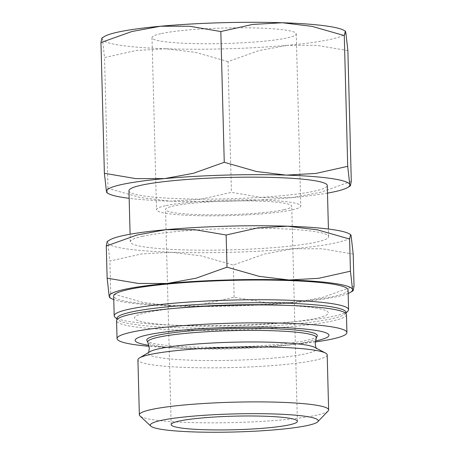 <?xml version="1.0" encoding="UTF-8"?>
<svg xmlns="http://www.w3.org/2000/svg" width="455" height="455" viewBox="0 0 455 455"><rect width="100%" height="100%" fill="white"/><g stroke="black" fill="none" stroke-linecap="round" stroke-linejoin="round"><path stroke-width="0.34" stroke-dasharray="2.27 1.71" d="M317.203 336.057A85.295 9.174 -1.5 0 1 306.949 340.26A85.295 9.174 -1.5 0 1 213.281 347.256A85.295 9.174 -1.5 0 1 146.902 340.516M314.837 347.404A84.01 9.037 -1.5 0 1 316.282 348.666A84.01 9.037 -1.5 0 1 306.17 353.666A84.01 9.037 -1.5 0 1 192.277 360.241A84.01 9.037 -1.5 0 1 148.484 353.063A84.01 9.037 -1.5 0 1 149.86 351.726M327.19 354.894A94.668 10.186 -1.5 0 1 315.69 360.093A94.668 10.186 -1.5 0 1 209.357 367.85A94.668 10.186 -1.5 0 1 137.916 359.854M328.101 411.001A94.668 10.186 -1.5 0 1 317.129 415.079A94.668 10.186 -1.5 0 1 215.806 422.837A94.668 10.186 -1.5 0 1 139.941 415.933M347.927 311.032A117.236 12.615 -1.5 0 1 334.34 316.083A117.236 12.615 -1.5 0 1 208.856 325.683A117.236 12.615 -1.5 0 1 114.916 317.135M348.064 289.932A117.236 12.615 -1.5 0 1 333.828 296.364A117.236 12.615 -1.5 0 1 202.145 305.976A117.236 12.615 -1.5 0 1 113.676 296.068M345.692 313.267A114.529 12.325 -1.5 0 1 345.305 313.762A114.529 12.325 -1.5 0 1 332.036 318.693A114.529 12.325 -1.5 0 1 209.448 328.072A114.529 12.325 -1.5 0 1 117.674 319.723A114.529 12.325 -1.5 0 1 117.259 319.251M346.454 314.638A114.978 12.37 -1.5 0 1 332.491 320.946A114.978 12.37 -1.5 0 1 203.339 330.375A114.978 12.37 -1.5 0 1 116.571 320.656M279.723 305.112A96.943 10.431 -1.5 0 1 316.595 318.187A96.943 10.431 -1.5 0 1 185.157 325.774A96.943 10.431 -1.5 0 1 146.317 312.625A96.943 10.431 -1.5 0 1 182.717 307.654M315.264 341.95A114.978 12.37 -1.5 0 1 289.789 344.771A114.978 12.37 -1.5 0 1 174.737 347.785A114.978 12.37 -1.5 0 1 149.149 346.295M315.406 340.977A96.943 10.431 -1.5 0 1 280.781 345.572A96.943 10.431 -1.5 0 1 183.774 348.109A96.943 10.431 -1.5 0 1 148.956 345.334M142.341 236.378A99.201 10.675 -1.5 0 1 253.765 228.245A99.201 10.675 -1.5 0 1 328.624 236.628A99.201 10.675 -1.5 0 1 316.578 242.071A99.201 10.675 -1.5 0 1 205.154 250.204A99.201 10.675 -1.5 0 1 130.295 241.821A99.201 10.675 -1.5 0 1 142.341 236.378M128.958 190.73A99.201 10.675 178.5 0 0 203.817 199.114A99.201 10.675 178.5 0 0 315.241 190.981A99.201 10.675 178.5 0 0 327.287 185.538M109.848 239.899A121.747 13.098 178.5 0 0 107.795 242.708A121.747 13.098 178.5 0 0 171.319 252.241A121.747 13.098 178.5 0 0 292.98 248.76A121.747 13.098 178.5 0 0 336.376 242.72A121.747 13.098 178.5 0 0 351.123 235.741A121.747 13.098 178.5 0 0 348.939 233.642M348.155 293.464A121.747 13.098 -1.5 0 1 337.786 296.495A121.747 13.098 -1.5 0 1 294.391 302.535A121.747 13.098 -1.5 0 1 172.729 306.016A121.747 13.098 -1.5 0 1 113.767 299.6M347.87 50.607L316.595 45.301L287.657 45.301A121.747 13.098 178.5 0 0 331.047 39.261A121.747 13.098 178.5 0 0 345.794 32.282A121.747 13.098 178.5 0 0 343.61 30.184M160.774 33.698A72.146 7.763 178.5 0 0 152.01 37.657A72.146 7.763 178.5 0 0 206.456 43.754A72.146 7.763 178.5 0 0 287.492 37.839A72.146 7.763 178.5 0 0 296.25 33.88A72.146 7.763 178.5 0 0 241.81 27.783A72.146 7.763 178.5 0 0 160.774 33.698M165.279 205.785A72.146 7.763 178.5 0 0 156.52 209.744A72.146 7.763 178.5 0 0 210.961 215.841A72.146 7.763 178.5 0 0 291.996 209.926A72.146 7.763 178.5 0 0 300.761 205.967A72.146 7.763 178.5 0 0 246.314 199.87A72.146 7.763 178.5 0 0 165.279 205.785M284.079 209.664A63.126 6.791 178.5 0 0 291.74 206.206A63.126 6.791 178.5 0 0 244.107 200.871A63.126 6.791 178.5 0 0 173.201 206.047A63.126 6.791 178.5 0 0 165.535 209.51A63.126 6.791 178.5 0 0 213.173 214.845A63.126 6.791 178.5 0 0 284.079 209.664M327.486 193.125A121.747 13.098 -1.5 0 1 291.644 197.663A121.747 13.098 -1.5 0 1 169.982 201.15A121.747 13.098 -1.5 0 1 129.157 198.323M106.953 192.823L107.971 188.325L140.174 197.527L169.982 201.15L199.648 199.466L231.424 192.357L262.706 197.663L291.644 197.663L320.445 192.363L351.294 181.357M228.006 61.607L195.798 52.405L165.99 48.782A121.747 13.098 178.5 0 0 287.657 45.301L258.849 50.602L228.006 61.607L231.424 192.357M165.99 48.782L136.324 50.465L104.548 57.575L102.472 39.249A121.747 13.098 178.5 0 0 165.99 48.782M104.525 36.445A121.747 13.098 178.5 0 0 102.472 39.249L101.846 38.049M107.971 188.325L104.548 57.575M109.7 297.689L110.719 293.196L142.921 302.393L172.729 306.016L202.395 304.338L234.171 297.229L265.447 302.529L294.391 302.535L323.192 297.234L354.041 286.229M353.199 254.066L321.924 248.76L292.98 248.76L264.179 254.061L233.33 265.066L201.127 255.864L171.319 252.241L141.653 253.918L109.877 261.034L107.795 242.708L107.17 241.503M110.719 293.196L109.877 261.034M234.171 297.229L233.33 265.066M316.333 338.002A84.368 9.077 -1.5 0 1 306.187 342.16A84.368 9.077 -1.5 0 1 191.8 348.757A84.368 9.077 -1.5 0 1 147.875 342.41M316.282 348.666L316.026 348.035M117.674 319.723L117.219 319.296M280.781 345.572L289.789 344.771M183.774 348.109L174.737 347.785M328.624 236.628L328.425 229.036M152.01 37.657L156.52 209.744M297.377 421.307L291.74 206.206M171.165 424.612L165.535 209.51M296.25 33.88L300.761 205.967M130.295 241.821L130.096 234.234M345.305 313.762L345.737 313.313M148.484 353.063L148.705 352.415"/><path stroke-width="0.68" d="M316.333 338.002A84.368 9.077 -1.5 0 0 272.386 330.717A84.368 9.077 -1.5 0 0 157.999 337.314A84.368 9.077 -1.5 0 0 147.875 342.41L146.902 340.516A85.295 9.174 -1.5 0 1 157.134 335.369A85.295 9.174 -1.5 0 1 255.067 328.379A85.295 9.174 -1.5 0 1 317.203 336.057L316.333 338.002L315.19 343.735L316.026 348.035M150.81 426.125L139.941 415.933A94.668 10.186 -1.5 0 1 139.361 414.846L137.916 359.854A94.668 10.186 -1.5 0 1 139.548 357.903L149.86 351.726A84.01 9.037 -1.5 0 1 158.619 348.849A84.01 9.037 -1.5 0 1 272.511 342.279A84.01 9.037 -1.5 0 1 314.837 347.404L325.462 353.034A94.668 10.186 -1.5 0 1 327.19 354.894L328.629 409.887A94.668 10.186 -1.5 0 1 328.101 411.001L317.783 421.751A84.01 9.037 -1.5 0 1 308.046 425.368A84.01 9.037 -1.5 0 1 218.133 432.25A84.01 9.037 -1.5 0 1 150.81 426.125A84.01 9.037 -1.5 0 1 160.496 420.551A84.01 9.037 -1.5 0 1 259.236 413.68A84.01 9.037 -1.5 0 1 317.783 421.751M139.548 357.903A94.668 10.186 -1.5 0 1 149.416 354.661A94.668 10.186 -1.5 0 1 247.008 346.932A94.668 10.186 -1.5 0 1 325.462 353.034M139.361 414.846A94.668 10.186 -1.5 0 1 150.855 409.648A94.668 10.186 -1.5 0 1 257.189 401.89A94.668 10.186 -1.5 0 1 328.629 409.887M117.219 319.296L114.916 317.135A117.236 12.615 -1.5 0 1 114.188 315.787A117.236 12.615 -1.5 0 1 128.429 309.354A117.236 12.615 -1.5 0 1 260.106 299.743A117.236 12.615 -1.5 0 1 348.581 309.65A117.236 12.615 -1.5 0 1 347.927 311.032L345.737 313.313M114.188 315.787L113.676 296.068A117.236 12.615 -1.5 0 1 127.912 289.636A117.236 12.615 -1.5 0 1 259.595 280.024A117.236 12.615 -1.5 0 1 348.064 289.932L348.581 309.65M117.259 319.251A114.529 12.325 -1.5 0 1 130.875 312.124A114.529 12.325 -1.5 0 1 263.348 302.746A114.529 12.325 -1.5 0 1 345.692 313.267M149.149 346.295A114.978 12.37 -1.5 0 1 117.043 338.583L116.571 320.656A114.978 12.37 -1.5 0 1 130.534 314.348A114.978 12.37 -1.5 0 1 173.708 308.45A114.978 12.37 -1.5 0 1 288.76 305.436A114.978 12.37 -1.5 0 1 346.454 314.638L346.926 332.565A114.978 12.37 -1.5 0 1 332.958 338.873A114.978 12.37 -1.5 0 1 315.264 341.95M117.043 338.583A114.978 12.37 -1.5 0 1 131.006 332.275A114.978 12.37 -1.5 0 1 260.158 322.845A114.978 12.37 -1.5 0 1 346.926 332.565M148.956 345.334A96.943 10.431 -1.5 0 1 146.902 335.034A96.943 10.431 -1.5 0 1 278.341 327.452A96.943 10.431 -1.5 0 1 317.18 340.596A96.943 10.431 -1.5 0 1 315.406 340.977M328.425 229.036L327.287 185.538A99.201 10.675 178.5 0 0 252.428 177.154A99.201 10.675 178.5 0 0 141.004 185.287A99.201 10.675 178.5 0 0 128.958 190.73L130.096 234.234M106.288 246.001L137.137 234.996L165.938 229.695A121.747 13.098 178.5 0 0 122.543 235.736A121.747 13.098 178.5 0 0 109.848 239.899L107.17 241.503L106.288 246.001L107.13 278.164L109.206 296.484A121.747 13.098 -1.5 0 1 123.953 289.511A121.747 13.098 -1.5 0 1 167.343 283.471L138.405 283.465L107.13 278.164M350.629 234.535L348.939 233.642A121.747 13.098 178.5 0 0 287.6 226.209L317.408 229.832L349.611 239.034L350.629 234.535L351.123 235.741L353.199 254.066L354.041 286.229L353.154 290.722L352.528 289.517A121.747 13.098 -1.5 0 1 350.475 292.326A121.747 13.098 -1.5 0 1 348.155 293.464M100.959 42.542L131.808 31.537L160.609 26.236A121.747 13.098 178.5 0 0 117.214 32.277A121.747 13.098 178.5 0 0 104.525 36.445L101.846 38.049L100.959 42.542L104.383 173.292L106.459 191.618A121.747 13.098 -1.5 0 1 121.206 184.639A121.747 13.098 -1.5 0 1 164.602 178.599L135.658 178.599L104.383 173.292M345.299 31.076L343.61 30.184A121.747 13.098 178.5 0 0 282.271 22.75L312.079 26.373L344.281 35.575L345.299 31.076L345.794 32.282L347.87 50.607L351.294 181.357L350.407 185.85L349.787 184.65A121.747 13.098 -1.5 0 1 347.734 187.454A121.747 13.098 -1.5 0 1 335.039 191.623A121.747 13.098 -1.5 0 1 327.486 193.125M178.832 421.148A63.126 6.791 -1.5 0 1 249.738 415.972A63.126 6.791 -1.5 0 1 297.377 421.307A63.126 6.791 -1.5 0 1 289.71 424.771A63.126 6.791 -1.5 0 1 218.804 429.947A63.126 6.791 -1.5 0 1 171.165 424.612A63.126 6.791 -1.5 0 1 178.832 421.148M129.157 198.323A121.747 13.098 -1.5 0 1 108.643 193.716A121.747 13.098 -1.5 0 1 106.459 191.618L106.953 192.823L108.643 193.716M286.263 175.118A121.747 13.098 -1.5 0 1 349.787 184.65L347.705 166.325L315.929 173.435L286.263 175.118L256.455 171.495L224.252 162.293L193.403 173.298L164.602 178.599A121.747 13.098 -1.5 0 1 286.263 175.118M160.609 26.236L189.553 26.236L220.829 31.543L252.605 24.433L282.271 22.75A121.747 13.098 178.5 0 0 160.609 26.236M347.705 166.325L344.281 35.575M224.252 162.293L220.829 31.543M287.6 226.209A121.747 13.098 178.5 0 0 165.938 229.695L194.876 229.695L226.152 235.002L257.934 227.892L287.6 226.209M113.767 299.6A121.747 13.098 -1.5 0 1 111.39 298.588A121.747 13.098 -1.5 0 1 109.206 296.484L109.7 297.689L111.39 298.588M289.01 279.984A121.747 13.098 -1.5 0 1 352.528 289.517L350.452 271.197L318.676 278.306L289.01 279.984L259.202 276.361L226.994 267.165L196.15 278.17L167.343 283.471A121.747 13.098 -1.5 0 1 289.01 279.984M350.452 271.197L349.611 239.034M226.994 267.165L226.152 235.002M173.708 308.45L182.717 307.654A96.943 10.431 -1.5 0 1 279.723 305.112L288.76 305.436M147.875 342.41L149.314 348.081L148.705 352.415M350.475 292.326L353.154 290.722M347.734 187.454L350.407 185.85"/></g></svg>
